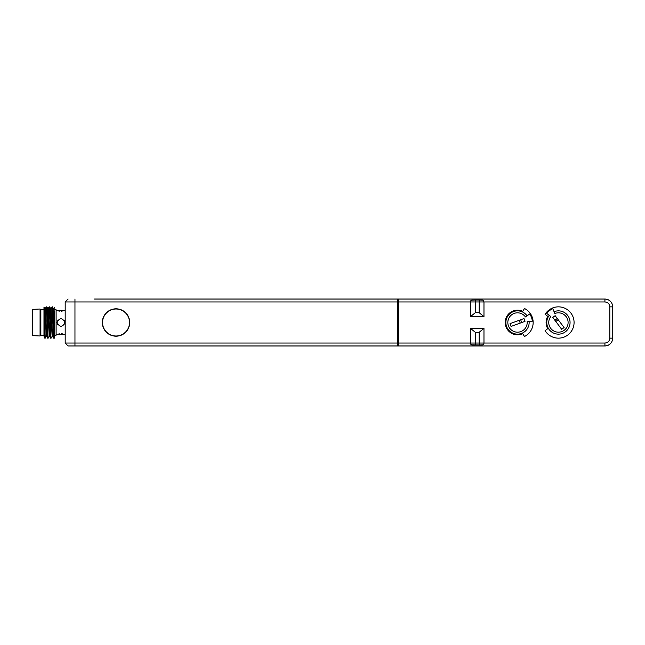 <?xml version="1.0" encoding="UTF-8"?>
<svg xmlns="http://www.w3.org/2000/svg" width="645" height="645" viewBox="0 0 645 645"><rect width="100%" height="100%" fill="white"/><g stroke="black" fill="none" stroke-linecap="round" stroke-linejoin="round"><path stroke-width="0.97" d="M140.473 299.03L162.959 299.03L140.473 299.03M397.634 345.97L604.929 345.97C609.678 345.502 612.282 342.898 612.75 338.141L612.75 306.859C612.282 302.102 609.678 299.498 604.929 299.03L397.634 299.03L397.634 345.97L68.112 345.97L65.185 343.035L65.185 301.965L397.634 301.965M94.517 299.03L397.634 299.03M74.957 299.03L74.957 343.035L65.185 343.035L397.634 343.035M72.401 301.965L65.185 301.965L68.112 299.03L65.185 301.965M56.107 334.433L65.185 334.433L65.185 336.19M65.185 308.81L65.185 334.433M94.517 345.97L68.112 345.97L65.185 343.035M162.959 345.97L140.473 345.97L162.959 345.97M612.726 338.73L612.661 339.302M612.403 340.447L612.21 341.003M611.968 341.552L611.71 342.043M611.387 342.56L611.049 343.019M610.662 343.463L610.251 343.882M609.791 344.269L609.34 344.607M608.824 344.93L608.324 345.188M607.784 345.43L607.235 345.623M606.082 345.881L605.51 345.946M605.51 299.054L606.082 299.119M607.235 299.377L607.784 299.57M608.34 299.812L608.824 300.07M609.34 300.393L609.799 300.739M610.251 301.118L610.662 301.538M611.049 301.989L611.387 302.44M611.71 302.957L611.976 303.456M612.21 303.997L612.403 304.553M612.661 305.698L612.726 306.27M471.761 344.906L482.113 344.986A1.959 1.959 0 0 0 483.806 344.011L483.976 343.035L604.929 343.035C607.896 342.745 609.525 341.116 609.815 338.141L609.815 306.859C609.525 303.884 607.896 302.255 604.929 301.965L483.976 301.965L483.145 300.304M471.31 300.304L470.479 301.965L470.479 316.631L483.976 316.631L483.976 301.965L479.179 301.965L479.179 300.014L482.694 300.094M471.761 300.094L475.268 300.014L475.268 301.965L398.61 301.965L398.61 343.035L470.479 343.035L471.31 344.696M470.479 328.369L475.268 332.28L475.268 343.035L483.976 343.035L483.976 328.369L470.479 328.369L470.479 343.035L475.268 343.035L475.268 344.986L472.342 344.986A1.959 1.959 0 0 1 470.64 344.011A1.959 1.959 0 0 0 472.342 344.986M547.75 328.66L545.081 330.667A15.641 15.641 0 0 0 568.584 334.4A15.641 15.641 0 0 0 568.584 310.6A15.641 15.641 0 0 0 545.081 314.333L547.75 316.34A12.319 12.319 0 0 0 547.75 328.66M524.482 336.505A15.641 15.641 0 0 0 524.482 308.495L522.716 311.333A12.319 12.319 0 0 0 505.188 322.5A12.319 12.319 0 0 0 522.716 333.667L524.482 336.505M482.694 344.906L479.179 344.986L479.179 332.28L483.976 328.369M483.806 344.011L483.145 344.696M398.61 345.97L398.61 343.035M479.179 332.28L475.268 332.28M398.61 301.965L398.61 299.03M398.61 302.36L397.634 302.36M398.61 342.64L397.634 342.64M129.718 322.5A13.69 13.69 0 0 1 116.027 336.19A13.69 13.69 0 0 1 102.337 322.5A13.69 13.69 0 0 1 116.027 308.81A13.69 13.69 0 0 1 129.718 322.5M129.524 322.5A13.497 13.497 0 0 0 116.027 309.003A13.497 13.497 0 0 0 102.531 322.5A13.497 13.497 0 0 0 116.027 335.997A13.497 13.497 0 0 0 129.524 322.5M482.113 300.014A1.959 1.959 0 0 1 483.806 300.989A1.959 1.959 0 0 0 482.113 300.014L475.268 300.014M483.976 316.631L479.179 312.72L479.179 301.965L475.268 301.965L475.268 312.72L470.479 316.631M475.268 312.72L479.179 312.72M472.342 300.014A1.959 1.959 0 0 0 470.64 300.989M546.71 313.349L550.798 316.542A9.683 9.683 0 0 0 555.434 331.707A9.683 9.683 0 0 0 568.1 322.161A9.683 9.683 0 0 0 554.797 313.526L552.854 308.721A14.859 14.859 0 0 0 546.71 313.349M549.258 315.332A11.634 11.634 0 0 0 554.829 333.57A11.634 11.634 0 0 0 570.051 322.097A11.634 11.634 0 0 0 554.063 311.712A11.634 11.634 0 0 1 570.051 322.097A11.634 11.634 0 0 1 554.829 333.57A11.634 11.634 0 0 1 549.258 315.332M564.085 327.539L555.135 315.671L552.765 317.461L561.706 329.329L564.085 327.539M558.199 319.735L555.821 321.516M557.256 318.485L554.885 320.275M527.046 315.824A11.634 11.634 0 0 0 507.978 315.824A11.634 11.634 0 0 0 514.5 333.739A11.634 11.634 0 0 0 529.102 321.484A11.634 11.634 0 0 1 514.5 333.739A11.634 11.634 0 0 1 507.978 315.824A11.634 11.634 0 0 1 527.046 315.824M529.69 313.978L525.441 316.945A9.683 9.683 0 0 0 509.582 316.945A9.683 9.683 0 0 0 515.008 331.853A9.683 9.683 0 0 0 527.159 321.653L532.318 321.202A14.859 14.859 0 0 0 529.69 313.978M511.034 326.435L525.006 321.355L523.99 318.565L510.018 323.645L511.034 326.435M520.225 323.097L519.209 320.299M521.692 322.556L520.676 319.767M56.107 310.567L65.185 310.567M58.098 319.872L57.082 322.5C59.695 317.453 62.299 317.453 64.911 322.5C62.299 327.547 59.695 327.547 57.082 322.5L57.139 323.137M62.533 333.876L61.444 333.779M59.671 333.844L58.622 334.013M57.832 334.207L57.082 334.433M57.082 310.567L57.832 310.793M58.622 310.979L59.679 311.156M61.444 311.221L62.114 311.172M63.887 325.136L64.855 321.863M64.806 321.621L64.121 320.154M57.187 323.379L57.873 324.846M40.071 309.003L40.071 335.997L32.25 335.602L32.25 309.398L40.071 309.003L40.853 309.785L43.981 309.785M40.071 335.997L40.853 335.215L40.853 309.785M40.853 335.215L43.981 335.215M43.981 334.674L43.981 307.205L45.215 308.616L46.658 336.359L48.165 338.141C47.714 339.149 47.254 309.987 46.803 307.197L46.206 306.883M43.981 336.811L44.739 338.125L43.981 320.863M46.23 306.859C46.722 305.883 47.214 339.109 47.698 338.141M49.141 306.883L49.262 307.197C49.721 309.987 50.173 339.149 50.633 338.141L51.1 338.141C50.616 339.117 50.125 305.883 49.633 306.859L50.681 308.641L52.116 336.384L52.551 336.384M50.633 338.141L49.592 336.359L48.246 308.915L46.722 306.875M43.981 308.487L45.271 338.101M48.198 338.109L49.214 336.359L47.746 308.641M45.255 338.125L46.279 336.359L44.811 308.641M49.262 307.197L47.819 308.915L46.698 306.859M54.543 314.679L54.543 328.95L53.608 308.632L52.1 306.859L53.543 338.125L52.519 336.359L51.076 308.616L52.068 306.891M54.543 316.566L54.019 308.616L53.583 308.616M53.543 338.125L54.543 338.141L54.543 337.262L54.035 338.141C53.543 339.117 53.059 305.891 52.568 306.859M54.543 328.95L54.543 337.262M54.543 307.681L53.986 308.641M49.165 306.859L49.633 306.859M54.543 309.785L56.107 309.785L56.107 335.215L54.543 335.215M74.957 345.97L74.957 343.035M604.929 343.035L604.929 345.97M609.815 338.141L612.75 338.141M604.929 301.965L604.929 299.03M609.815 306.859L612.75 306.859M46.206 306.875L45.19 308.641M49.141 306.875L48.125 308.641M45.239 338.141L44.763 338.141M46.682 336.384L46.255 336.384M50.649 308.616L51.084 308.616M49.181 336.384L49.617 336.384M51.124 338.125L52.148 336.359"/></g></svg>
